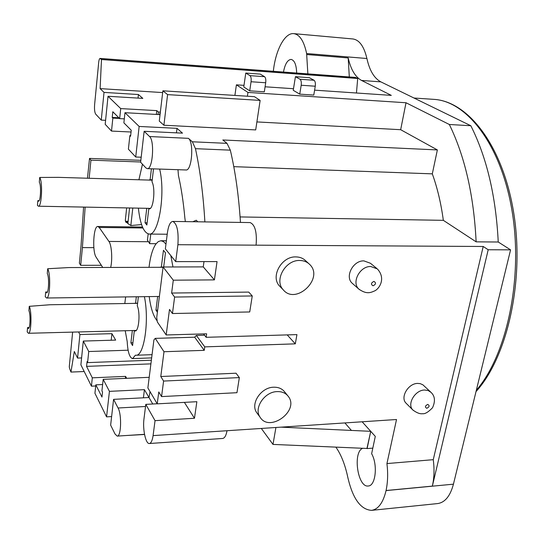 <?xml version="1.0" encoding="UTF-8"?>
<svg xmlns="http://www.w3.org/2000/svg" width="544" height="544" viewBox="0 0 544 544"><rect width="100%" height="100%" fill="white"/><g stroke="black" fill="none" stroke-linecap="round" stroke-linejoin="round"><path stroke-width="0.82" d="M283.465 72.06C285.022 63.988 287.572 59.772 291.115 59.418C294.522 60.255 296.378 64.797 296.677 73.039M174.61 297.051L171.625 293.053L173.291 280.194L163.091 266.988L156.74 317.478L157.311 321.926L166.178 334.961L169.497 309.42L172.455 313.528L174.61 297.051L252.253 295.956L249.723 311.957L172.455 313.528M204.551 335.192L196.336 335.43L194.67 337.205L155.237 338.368L153.911 339.925L147.873 387.933L157.223 403.845L158.773 391.959L161.561 396.59L163.594 381.058L239.346 377.59L236.96 392.7L161.561 396.59M166.178 334.961L206.645 333.812L206.135 337.307L296.936 334.608L295.31 343.849L204.762 346.875L196.336 335.43M295.31 343.849L287.198 334.9M204.762 346.875L204.258 350.336L194.67 337.205M163.091 266.988L203.252 266.886L203.993 261.61M204.258 350.336L163.996 351.73L155.237 338.368M163.996 351.73L160.779 376.523L163.594 381.058M111.622 416.568L106.57 416.86L109.432 391.36L144.425 389.66L149.002 397.542L150.035 391.612M144.425 389.66L143.412 397.814M113.58 399.357L110.643 425.122L115.049 434.044L117.225 436.104C121.19 436.635 121.863 414.48 118.068 407.993L113.58 399.357L148.995 397.521L152.748 404.002M157.175 403.764L145.792 404.376L143.956 419.05C142.562 429.44 145.758 444.183 149.369 443.516C151.096 443.231 152.334 440.586 153.088 435.594L155.04 420.655L145.792 404.376M157.223 403.845L196.86 401.696L194.466 418.268L155.04 420.655M194.466 418.268L184.389 402.376M261.317 428.454L272.979 444.414L275.924 427.489M351.424 430.426L344.896 422.926M272.979 444.414L367.146 448.474L370.729 431.324L281.044 427.149M362.148 421.79L375.292 436.39L371.634 453.737C377.971 464.63 375.666 486.084 368.234 485.989C357.666 487.771 352.553 452.152 362.685 448.283M167.477 232.302L167.47 232.349C168.531 225.434 170.299 221.796 172.774 221.428C177.038 223.577 178.745 231.336 177.902 244.705L483.201 246.48L488.192 249.75L432.358 486.132L386.063 490.586C383.126 502.751 378.284 509.347 371.525 510.36C360.679 509.606 352.798 498.698 347.874 477.652C345.175 464.855 341.176 454.675 335.879 447.127M386.077 490.538L386.056 490.518C387.811 482.276 388.103 473.294 386.934 463.57L396.515 419.512L153.102 435.608M366.942 448.467L370.729 431.324M372.817 448.127L367.125 448.569M273.34 71.305C275.454 50.402 284.736 32.531 293.774 33.64L352.859 38.957C359.366 39.882 364.052 46.403 366.901 58.507C369.553 70.53 374.204 78.316 380.841 81.865L470.825 125.732C486.778 157.44 495.917 196.2 498.243 242.012L510.578 249.852L453.438 484.174C450.255 496.033 444.999 502.5 437.662 503.567L371.525 510.36M110.677 267.444C112.635 259.332 111.649 244.943 108.929 241.441L148.546 241.713L147.41 240.264L148.165 233.927M148.546 241.713L149.627 243.658L156.128 243.698M150.776 234.083L149.627 243.658M159.65 169.075C165.75 193.63 158.576 235.967 149.144 234.063C143.752 232.968 140.162 224.325 138.38 208.141M138.924 179.772L142.46 164.22M146.751 208.304L145.051 222.754L146.866 224.998L148.804 208.685C153.177 211.058 155.849 188.911 151.994 181.778L153.524 168.864M151.409 168.79L150.117 179.731L148.764 180.071M149.036 267.335C150.287 256.673 152.551 248.928 155.829 244.1L158.297 241.59L160.908 240.74L163.472 241.59L165.961 244.086M170.816 255.578L172.972 266.968M157.168 320.831C153.401 316.356 150.749 308.278 149.219 296.602M163.69 266.988L165.478 252.817L163.452 250.294L161.35 267.056L159.521 267.308M157.665 296.48L155.951 310.168L157.393 312.249M144.398 296.664C149.471 320.634 144.099 356.388 135.966 355.239L135.402 355.212L132.566 358.618C129.54 357.646 127.752 351.954 127.201 341.544L125.215 330.732M124.8 303.538L125.644 296.922M132.348 330.541L130.9 342.795L132.58 345.562L134.354 330.555C138.373 334.302 140.828 313.97 137.285 305.823L138.366 296.752M136.326 296.779L135.565 303.226L133.844 303.396M155.951 310.168L157.665 310.134M145.051 222.754L147.132 222.782M148.804 208.685L149.668 208.706M108.929 241.441L99.219 227.467L97.825 226.488C93.452 225.719 92.079 251.729 96.166 257.251L102.734 267.464M130.9 342.795L132.913 342.734M134.354 330.555L136.095 330.514M293.774 33.64C299.73 34.524 304.014 41.16 306.619 53.536L307.863 73.875M306.816 54.543L348.187 57.936L349.309 76.956M161.35 267.056L163.084 267.05M135.565 303.226L137.598 303.192M150.117 179.731L152.232 179.792M160.052 114.628L124.97 112.703L123.882 122.856L131.247 130.247L130.587 136.252L129.88 135.531L128.391 149.151L135.721 157.005L139.148 126.453L177.011 128.343L182.485 133.144L144.146 131.288L140.617 162.241L145.914 167.919L147.281 168.647C152.694 169.816 154.802 140.658 149.552 136.53L144.146 131.288M129.88 135.531L130.662 135.572M128.092 350.2L88.74 351.526L83.3 341.068L80.9 364.834L91.433 386.172L92.31 377.828L125.596 376.38L126.677 378.311M92.31 377.828L86.564 366.377L87.06 361.563L87.591 362.61L88.74 351.526M87.591 362.61L151.361 360.21M352.866 283.832L352.186 283.234C344.597 276.712 353.138 260.345 363.922 260.889L370.437 263.269L376.679 268.369M406.477 403.607L406.001 403.131C400.03 397.378 408.163 383.445 417.568 383.418L420.179 383.629L422.865 384.792L430.488 391.857M277.134 391.605C282.05 391.456 285.797 393.088 288.381 396.494C299.642 410.808 269.43 432.942 260.059 417.16C253.518 408.224 264.486 391.721 277.134 391.605M257.509 413.719L256.68 412.597C250.158 403.696 261.038 387.314 273.612 387.212C278.494 387.076 282.227 388.702 284.798 392.095L287.538 395.461M299.744 260.481C303.783 260.535 307.115 261.868 309.74 264.493C324.333 278.358 295.841 305.49 283.2 289.762C273.924 280.282 285.416 259.787 299.744 260.481M280.575 287.089L279.487 285.981C270.252 276.549 281.642 256.197 295.882 256.904C299.894 256.965 303.205 258.298 305.823 260.909L308.672 263.52M160.779 376.523L236.035 373.211L239.346 377.59M171.625 293.053L248.744 292.087L252.253 295.956M299.737 94.139L313.779 95.064L315.262 86.217C315.629 83.205 315.221 81.219 314.038 80.254L309.373 77.69L295.433 76.677L293.243 90.297L299.737 94.139L301.192 85.238C301.553 82.212 301.152 80.213 299.996 79.24L295.433 76.677M249.723 90.834L264.323 91.8L265.696 82.763C266.036 79.689 265.662 77.67 264.568 76.69L260.27 74.113L245.772 73.059L243.766 86.958L249.723 90.834L251.056 81.743C251.389 78.656 251.022 76.616 249.961 75.636L245.772 73.059M256.897 121.924L400.67 129.703L406.014 102.755L247.955 92.419L236.402 84.837L243.998 85.354M247.398 96.22L247.955 92.419M234.899 95.418L236.402 84.837M265.084 86.788L293.495 88.72M314.602 90.154L391.306 95.377L361.563 80.451C355.286 77.017 350.832 69.51 348.187 57.936M105.59 120.326L101.266 120.102L104.02 92.398L100.116 88.618L162.67 92.575M104.02 92.398L138.428 94.534L142.827 98.389L108.025 96.281L105.189 124.311L111.506 131.07L112.846 118.082L112.22 117.443L112.805 111.731L119.666 118.619L120.72 108.589L108.025 96.281M120.72 108.589L156.788 110.622L158.365 112.003L160.351 112.118M100.116 88.618L101.49 59.527L100.103 58.419L355.368 77.404L357.7 78.492L356.449 93.004M126.494 435.499L144.541 434.479M192.787 221.721L196.302 220.252L197.744 221.796M167.457 232.329L165.362 248.839L175.705 261.623L177.902 244.705M149.552 136.53L188.414 138.339L192.352 141.787L195.452 148.675C200.151 170.476 203.293 194.888 204.877 221.898M188.414 138.339C194.16 142.433 191.855 171.142 185.932 169.973L147.281 168.647M185.341 221.612L184.844 217.838C183.437 202.32 181.302 188.21 178.439 175.508L177.976 169.701M109.432 391.36L103.19 379.352L149.206 377.318M102.626 384.533L95.832 384.846L94.935 393.271L106.57 416.86M81.6 357.938L77.568 358.081L79.914 334.54L111.935 333.669L115.668 340.102L83.3 341.068M111.935 333.669L111.207 340.238M125.596 376.38L125.365 378.372M95.71 385.975L91.433 386.172M79.914 334.54L78.574 331.962M103.19 379.352L101.925 390.878L102.517 392.034L101.966 397.059L95.832 384.846M86.564 366.377L150.899 363.868M72.631 332.119L69.278 366.717L69.578 368.499L70.958 372.069L74.317 351.485L77.568 358.081M177.011 128.343L176.446 132.852M141.188 157.216L135.721 157.005M160.208 113.315L159.841 113.295L160.174 113.587M159.841 113.295L159.684 114.607M158.365 112.003L158.073 114.519M156.788 110.622L156.339 114.424M124.311 118.864L119.666 118.619M138.428 94.534L138.033 98.097M100.103 58.419C99.457 58.555 98.994 59.84 98.709 62.281L94.622 104.502C94.275 109.283 94.649 112.513 95.737 114.186L101.266 120.102M131.05 132.008L111.506 131.07M139.148 126.453L124.97 112.703M256.095 245.16C257.081 232.193 255.068 224.658 250.07 222.564L172.774 221.428M240.455 222.421C238.755 195.779 235.375 171.686 230.33 150.158L226.998 143.351L222.822 139.978L437.369 149.926L432.31 173.856C437.362 187.843 441.041 203.334 443.34 220.334L476.129 241.842L498.243 242.012M510.578 249.852L488.192 249.75M443.34 220.334L240.088 216.934M432.31 173.856L233.784 166.661M400.67 129.703L437.369 149.926M406.014 102.755L449.344 124.494C464.93 156.475 473.858 195.588 476.129 241.842M470.825 125.732L449.344 124.494M203.578 333.9L206.135 337.307M175.705 261.623L217.049 261.596L214.418 279.881L173.291 280.194M214.418 279.881L203.252 266.886M386.934 463.57L433.262 459.68C434.5 469.207 434.194 478.02 432.337 486.112L432.358 486.132M483.201 246.48L433.262 459.68M386.056 490.518L432.337 486.112M149.369 443.516L222.639 438.464C224.672 438.158 226.134 435.574 227.018 430.726M84.204 371.525L70.958 372.069M101.49 59.527L357.7 78.492M112.846 118.082L119.483 118.429M112.22 117.443L118.837 117.79M167.593 94.615L162.874 90.814L254.436 96.669L260.134 100.409L167.593 94.615L163.907 125.236L159.283 121.081L162.874 90.814M163.907 125.236L255.694 129.914L260.134 100.409M101.334 265.288L80.682 265.329L79.376 263.146L81.015 246.201L83.592 207.08M87.468 178.228L89.529 158.413L90.93 160.16L89.162 178.282M127.915 223.128L126.514 221.313L125.365 221.054M126.514 221.313L128.058 221.333M126.664 207.91L125.331 220.279L125.793 222.115L127.901 223.285M93.854 247.656L82.409 247.602L80.682 265.329M85.136 207.108L82.409 247.602M132.797 208.032L130.839 225.542L141.569 224.584M140.644 161.99L90.93 160.16M140.835 160.33L89.529 158.413M130.839 225.542L127.881 223.584L129.554 207.971M39.698 177.46L39.311 182.26C41.392 185.028 40.623 201.776 38.454 201.185L37.822 200.661L37.441 205.387L38.406 206.203C41.698 207.128 42.867 181.608 39.698 177.46L58.473 177.358L152.184 180.173M39.093 200.695L37.822 200.661M29.274 306.326L28.914 310.726C30.702 314.214 30.226 328.923 28.342 328.467L27.554 327.583L27.2 331.915L28.417 333.282C31.273 333.989 31.994 311.576 29.274 306.326L49.803 304.762M29.118 327.556L27.554 327.583M47.688 268.736L47.274 273.55C49.402 277.066 48.776 293.345 46.539 292.822L45.682 291.992L45.274 296.732L46.587 298.01C49.98 298.826 50.932 274.02 47.688 268.736L68.925 267.56L163.05 267.294M47.382 291.985L45.682 291.992M413.984 98.022L433.65 99.348C466.786 100.912 501.357 144.84 512.217 211.949C523.219 278.95 506.634 355.354 476.333 390.279M352.186 283.234L358.87 289.109C366.35 294.324 370.192 292.876 374.415 290.992C378.393 289.666 386.682 279.045 377.352 268.913L370.784 266.519C359.897 265.996 351.227 282.54 358.87 289.102L359.53 289.687M373.932 281.404C376.285 282.839 375.999 284.301 373.062 285.784C370.702 284.349 370.994 282.894 373.932 281.404M406.001 403.131L412.794 409.924C416.67 412.842 419.934 414.106 422.579 413.712C424.993 414.093 428.305 412.114 432.514 407.769C435.513 401.193 434.989 396.046 430.957 392.306L428.121 390.497L424.524 390.014C415.038 390.068 406.796 404.138 412.794 409.918L413.263 410.387M427.713 404.416C429.808 405.559 429.515 406.858 426.829 408.292C424.728 407.15 425.02 405.858 427.713 404.416M299.996 79.24L314.038 80.254M301.192 85.238L315.262 86.217M251.056 81.743L265.696 82.763M249.961 75.636L264.568 76.69M118.068 407.993L145.527 406.484M453.438 484.174L386.063 490.586M192.352 141.787L226.998 143.351M195.452 148.675L230.33 150.158M142.916 227.99L99.219 227.467M355.749 77.513L100.327 58.521M366.901 58.507L306.619 53.536M380.841 81.865L361.563 80.451M160.908 240.74L166.376 240.781M433.65 99.348C468.323 101.157 503.186 146.078 513.835 213.642C524.579 281.2 507.219 357.435 476.014 391.598M256.68 412.597L260.059 417.16M279.487 285.981L283.2 289.762M117.225 436.104L144.514 434.323M135.966 355.239L152.055 354.668M142.494 227.038L97.825 226.488M151.647 357.911L132.566 358.618M167.198 234.24L149.144 234.063M150.28 208.372L38.406 206.203M137.584 303.334L49.803 304.756M136.177 330.439L28.417 333.282M159.385 296.46L46.587 298.01"/></g></svg>
